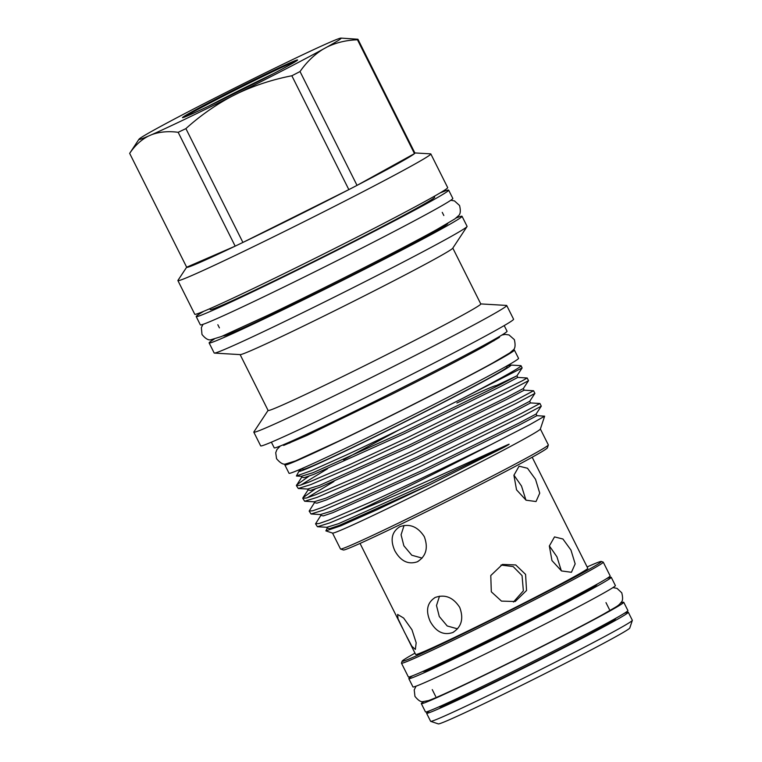 <?xml version="1.0" encoding="UTF-8"?>
<svg xmlns="http://www.w3.org/2000/svg" width="762" height="762" viewBox="0 0 762 762"><rect width="100%" height="100%" fill="white"/><g stroke="black" fill="none" stroke-linecap="round" stroke-linejoin="round"><path stroke-width="1.14" d="M620.659 603.018A113.195 3.058 153.4 0 1 623.745 602.266L627.898 610.553A113.195 3.058 153.4 0 1 575.748 639.689A113.195 3.058 153.4 0 1 471.868 691.544A113.195 3.058 153.4 0 1 425.472 711.918L421.329 703.631A113.195 3.058 153.4 0 1 423.777 701.611M623.745 602.266A113.195 3.058 153.4 0 1 571.595 631.403A113.195 3.058 153.4 0 1 467.716 683.257A113.195 3.058 153.4 0 1 421.329 703.631M285.874 463.934A128.34 3.467 -26.6 0 0 284.883 464.991A128.34 3.467 -26.6 0 0 337.48 441.884A128.34 3.467 -26.6 0 0 455.266 383.086A128.34 3.467 -26.6 0 0 514.398 350.063A128.34 3.467 -26.6 0 0 512.95 350.215M284.883 464.991L289.027 473.278A128.34 3.467 -26.6 0 0 341.624 450.171A128.34 3.467 -26.6 0 0 459.41 391.373A128.34 3.467 -26.6 0 0 518.541 358.34L514.398 350.063M434.216 196.329L434.645 197.167A125.492 3.391 153.4 0 1 416.766 208.216A125.492 3.391 153.4 0 1 291.494 272.491A125.492 3.391 153.4 0 1 210.226 309.553L209.807 308.705M439.969 192.996A141.18 3.82 153.4 0 1 448.666 190.148L452.818 198.434A141.18 3.82 153.4 0 1 432.711 210.864A141.18 3.82 153.4 0 1 291.77 283.169A141.18 3.82 153.4 0 1 200.349 324.86L196.205 316.573A141.18 3.82 153.4 0 1 203.702 311.315M448.666 190.148A141.18 3.82 153.4 0 1 428.558 202.578A141.18 3.82 153.4 0 1 287.617 274.882A141.18 3.82 153.4 0 1 196.205 316.573M271.11 74.905A61.131 1.648 -26.6 0 0 270.92 74.99A61.131 1.648 -26.6 0 0 210.283 105.356M296.218 61.122A63.675 1.724 -26.6 0 0 271.196 72.4A63.675 1.724 -26.6 0 0 184.214 117.215M273.148 73.828A63.675 1.724 -26.6 0 0 272.148 74.314A63.675 1.724 -26.6 0 0 208.207 106.356M208.855 106.042A64.389 1.743 -26.6 0 0 267.252 76.905A64.389 1.743 -26.6 0 0 297.609 60.027A64.389 1.743 -26.6 0 0 271.215 71.571A64.389 1.743 -26.6 0 0 211.455 101.422A64.389 1.743 -26.6 0 0 182.509 117.662A64.389 1.743 -26.6 0 0 208.855 106.042M231.524 96.469L238.696 92.897A113.081 3.058 -26.6 0 0 323.04 49.225L326.936 47.082A113.081 3.058 -26.6 0 0 340.976 38.1A113.081 3.058 -26.6 0 0 331.556 41.567L328.27 42.996A113.081 3.058 -26.6 0 0 248.545 81.143L241.373 84.715A113.081 3.058 -26.6 0 0 157.029 128.387L153.133 130.531A113.081 3.058 -26.6 0 0 138.97 139.255A113.081 3.058 -26.6 0 0 148.514 136.046L151.8 134.626A113.081 3.058 -26.6 0 0 185.261 119.082A113.081 3.058 -26.6 0 0 231.524 96.469C215.094 105.27 199.882 115.976 185.899 128.607L242.907 242.44L348.844 189.614L291.846 75.771A127.625 3.448 -26.6 0 0 300.028 71.542L357.026 185.376L414.48 153.619L357.473 39.786A127.625 3.448 -26.6 0 0 357.921 39.243L414.928 153.086A127.625 3.448 -26.6 0 0 414.719 152.924M138.97 139.255L129.73 153.257A127.625 3.448 -26.6 0 0 129.664 153.381L186.671 267.214A127.625 3.448 -26.6 0 0 235.172 246.145L178.165 132.302A127.625 3.448 -26.6 0 0 181.985 130.483A127.625 3.448 -26.6 0 0 185.899 128.607M332.537 533.086L340.49 548.973A116.224 3.143 -26.6 0 0 340.566 549.031L343.433 549.993A114.081 3.086 -26.6 0 0 390.115 529.39A114.081 3.086 -26.6 0 0 493.605 477.755A114.081 3.086 -26.6 0 0 547.373 447.865L548.335 444.998A116.224 3.143 -26.6 0 0 548.335 444.903L540.372 429.006M340.566 549.031A116.224 3.143 -26.6 0 0 388.125 528.056A116.224 3.143 -26.6 0 0 493.547 475.45A116.224 3.143 -26.6 0 0 548.335 444.998M325.879 530.876L332.594 533.105A116.224 3.143 -26.6 0 0 380.143 512.121A116.224 3.143 -26.6 0 0 485.575 459.515A116.224 3.143 -26.6 0 0 540.353 429.063L544.639 416.176L530.209 424.424L491.166 444.541A127.273 3.439 -26.6 0 1 369.846 505.206A127.273 3.439 -26.6 0 1 353.873 512.769L370.77 505.825C413.747 487.899 472.859 460.419 507.987 444.608C511.835 443.027 504.806 446.837 503.101 447.732L429.377 484.908L376.761 509.845L340.833 525.799L325.879 530.876L327.26 528.133L326.774 527.275M302.543 468.573A118.577 3.21 -26.6 0 0 299.028 471.135A118.577 3.21 -26.6 0 0 347.567 449.98A118.577 3.21 -26.6 0 0 458.553 394.535A118.577 3.21 -26.6 0 0 510.835 365.065A118.577 3.21 -26.6 0 0 506.682 366.341M299.028 471.135L296.399 476.012L311.62 470.564L346.091 455.124C380.133 439.369 426.663 416.528 462.896 398.24A127.273 3.439 -26.6 0 0 521.046 365.731A127.273 3.439 -26.6 0 0 520.846 365.655L510.835 365.065M302.428 468.344L302.924 469.344A114.157 3.086 -26.6 0 0 349.71 448.789A114.157 3.086 -26.6 0 0 454.476 396.497A114.157 3.086 -26.6 0 0 507.073 367.122L506.568 366.112M271.377 442.17L274.225 447.846A130.197 3.524 -26.6 0 0 327.584 424.405A130.197 3.524 -26.6 0 0 447.065 364.76A130.197 3.524 -26.6 0 0 507.054 331.26L504.206 325.584M268.072 410.413L253.87 431.93A141.427 3.82 -26.6 0 0 253.813 432.168L260.671 445.865A141.427 3.82 -26.6 0 0 318.63 420.405A141.427 3.82 -26.6 0 0 448.418 355.616A141.427 3.82 -26.6 0 0 513.578 319.221L506.72 305.514A141.427 3.82 -26.6 0 0 506.501 305.429L480.755 303.914M253.813 432.168A141.427 3.82 -26.6 0 0 311.772 406.698A141.427 3.82 -26.6 0 0 441.56 341.909A141.427 3.82 -26.6 0 0 506.72 305.514M240.125 354.606L268.11 410.48A118.929 3.219 -26.6 0 0 316.849 389.068A118.929 3.219 -26.6 0 0 425.996 334.585A118.929 3.219 -26.6 0 0 480.793 303.981L452.809 248.098M214.112 339.195A141.427 3.82 -26.6 0 0 209.131 342.938L214.17 352.997A141.427 3.82 -26.6 0 0 214.389 353.092L240.278 354.616A118.929 3.219 -26.6 0 0 288.836 333.127A118.929 3.219 -26.6 0 0 395.792 279.778A118.929 3.219 -26.6 0 0 452.733 248.231L467.02 226.581A141.427 3.82 -26.6 0 0 467.077 226.352L462.039 216.294A141.427 3.82 -26.6 0 0 456.057 218.037M214.389 353.092A141.427 3.82 -26.6 0 0 272.129 327.536A141.427 3.82 -26.6 0 0 399.307 264.1A141.427 3.82 -26.6 0 0 467.02 226.581M209.131 342.938A141.427 3.82 -26.6 0 0 267.091 317.478A141.427 3.82 -26.6 0 0 396.878 252.689A141.427 3.82 -26.6 0 0 462.039 216.294M223.342 335.737L223.38 335.804A125.492 3.391 -26.6 0 0 274.806 313.211A125.492 3.391 -26.6 0 0 389.973 255.727A125.492 3.391 -26.6 0 0 447.789 223.428L447.761 223.361M186.661 267.195L177.965 280.368A141.427 3.82 -26.6 0 0 177.908 280.597L194.767 314.258A141.427 3.82 -26.6 0 0 252.727 288.798A141.427 3.82 -26.6 0 0 382.524 224.009A141.427 3.82 -26.6 0 0 447.685 187.614L430.825 153.943A141.427 3.82 -26.6 0 0 430.606 153.857L414.852 152.933M177.908 280.597A141.427 3.82 -26.6 0 0 235.868 255.137A141.427 3.82 -26.6 0 0 365.665 190.338A141.427 3.82 -26.6 0 0 430.825 153.943M186.671 267.214L235.172 246.145A127.625 3.448 -26.6 0 0 238.982 244.316A127.625 3.448 -26.6 0 0 242.907 242.44A127.625 3.448 -26.6 0 0 348.844 189.614A127.625 3.448 -26.6 0 0 357.026 185.376A127.625 3.448 -26.6 0 0 414.48 153.619A127.625 3.448 -26.6 0 0 414.928 153.086M315.344 488.918L302.924 497.757L302.781 498.338L306.495 497.986L315.82 494.681L355.93 477.422L412.566 451.028L514.845 400.755L533.571 390.744L534.905 393.402L529.714 401.288L530.533 402.927L512.978 412.223L417.195 459.134L326.593 499.853L316.906 503.168L314.496 502.634L309.162 511.092L312.877 510.731L322.212 507.435L362.321 490.166L418.948 463.772L521.227 413.499L539.953 403.489L541.287 406.175L536.096 414.033L536.915 415.671L519.36 424.967L423.577 471.878L332.975 512.607L323.288 515.912L320.878 515.379L315.544 523.837L319.259 523.475L328.593 520.179L368.703 502.91C406.498 485.87 452.466 463.591 491.166 444.541M353.873 512.769L329.927 522.846L317.44 526.732L315.544 523.837M541.287 406.175L522.561 416.166L420.281 466.439L363.655 492.833L323.545 510.092L311.048 513.988L309.162 511.092M534.895 393.421L516.179 403.412L413.899 453.695L357.273 480.089L317.154 497.348L304.667 501.244L302.781 498.338M307.248 497.767L333.956 481.47M527.19 378L528.514 380.676L509.797 390.668L407.518 440.941L350.882 467.335L310.772 484.603L298.285 488.49L296.389 485.594L300.114 485.242L309.439 481.936L349.548 464.677L406.175 438.283L522.313 380.781L527.19 378L517.769 377.428L500.215 386.725L404.422 433.645L313.82 474.364L304.133 477.669L301.733 477.145L296.389 485.594M300.866 485.023L327.574 468.725M343.605 459.734L398.945 429.939M308.962 476.174L296.542 485.003M539.953 403.489L530.533 402.927M533.571 390.744L524.151 390.182L506.597 399.478L410.804 446.389L320.211 487.108L310.515 490.414L308.086 489.937M521.046 365.731L522.132 367.932L462.896 398.24M414.985 653.139A111.404 3.01 -26.6 0 0 402.117 661.197A111.404 3.01 -26.6 0 0 447.77 641.223A111.404 3.01 -26.6 0 0 551.193 589.578A111.404 3.01 -26.6 0 0 601.275 561.461A111.404 3.01 -26.6 0 0 587.121 566.947M601.275 561.461L603.19 562.099A112.833 3.048 153.4 0 1 603.256 562.156A112.833 3.048 153.4 0 1 551.269 591.188A112.833 3.048 153.4 0 1 447.723 642.88A112.833 3.048 153.4 0 1 401.479 663.197A112.833 3.048 153.4 0 1 401.479 663.102L402.117 661.197M632.336 620.382L629.783 628.031A107.09 2.896 153.4 0 1 579.311 656.092A107.09 2.896 153.4 0 1 482.156 704.564A107.09 2.896 153.4 0 1 438.341 723.9L430.692 721.357A112.795 3.048 -26.6 0 0 476.841 700.992A112.795 3.048 -26.6 0 0 579.168 649.938A112.795 3.048 -26.6 0 0 632.336 620.382A112.795 3.048 -26.6 0 0 632.336 620.287L628.307 612.257A112.795 3.048 153.4 0 1 576.339 641.29A112.795 3.048 153.4 0 1 472.821 692.963A112.795 3.048 153.4 0 1 426.596 713.27A112.795 3.048 153.4 0 1 430.082 710.584M426.596 713.27L430.616 721.3A112.795 3.048 -26.6 0 0 430.692 721.357M603.256 562.156L610.152 575.92A112.833 3.048 153.4 0 1 558.165 604.961A112.833 3.048 153.4 0 1 454.609 656.644A112.833 3.048 153.4 0 1 408.375 676.961L401.479 663.197M423.091 671.322L423.167 671.465A97.145 2.629 -26.6 0 0 462.972 653.977A97.145 2.629 -26.6 0 0 552.136 609.476A97.145 2.629 -26.6 0 0 596.894 584.473L596.817 584.33M404.546 632.308L398.05 618.782L397.621 614.439L403.641 618.049L411.966 629.755L416.176 642.776L415.366 649.414L411.842 646.262L404.546 632.308M532.181 457.229L587.797 568.3A96.26 2.6 153.4 0 1 543.449 593.074A96.26 2.6 153.4 0 1 455.114 637.165A96.26 2.6 153.4 0 1 415.661 654.501L406.584 636.365M452.78 632.517C443.636 635.594 436.121 631.917 430.244 621.506C425.453 610.638 427.111 602.618 435.226 597.465C445.027 594.036 453.2 597.351 459.724 607.4C463.858 618.649 461.543 627.021 452.78 632.517L453.495 632.146M434.521 597.827L435.226 597.465M417.357 561.775C408.203 564.852 400.698 561.175 394.821 550.764C390.02 539.896 391.687 531.876 399.802 526.723C409.604 523.294 417.767 526.609 424.301 536.658C428.425 547.907 426.12 556.279 417.357 561.775L418.071 561.413M399.098 527.085L399.802 526.723M412.633 675.77A113.195 3.058 -26.6 0 0 408.813 678.656A113.195 3.058 -26.6 0 0 482.117 645.223A113.195 3.058 -26.6 0 0 595.112 587.254A113.195 3.058 -26.6 0 0 611.238 577.291A113.195 3.058 -26.6 0 0 606.647 578.615M408.813 678.656L412.966 686.933A113.195 3.058 -26.6 0 0 486.261 653.51A113.195 3.058 -26.6 0 0 599.265 595.541A113.195 3.058 -26.6 0 0 615.382 585.568L611.238 577.291M535.534 479.327L539.734 493.147L536.019 501.539L526.056 500.186L516.541 489.833L513.912 475.269L519.093 466.173L527.495 468.259L535.534 479.327M525.932 500.11L521.513 486.042L513.931 475.145M404.079 525.447L401.079 534.781L403.85 545.763L411.794 555.231L422.11 558.098M439.503 596.189L436.502 605.523L439.274 616.506L447.218 625.973L457.533 628.841M513.445 602.009L523.361 590.836L522.056 575.605L513.169 566.585L500.967 565.052M525.58 574.396L526.542 590.493L515.198 601.504L501.482 601.113L491.309 591.788L490.776 575.539L502.434 564.423L515.75 564.956L525.58 574.396M561.356 570.852L556.936 556.784L549.354 545.887M570.957 550.069L575.167 563.88L571.443 572.281L561.489 570.938L551.964 560.575L549.345 546.002L554.517 536.905L562.928 539.01L570.957 550.069M624.068 613.448A112.795 3.048 153.4 0 1 628.307 612.257M340.976 38.1L357.921 39.243M357.473 39.786C346.424 40.129 336.242 42.558 326.936 47.082M323.04 49.225C314.277 54.673 306.6 62.113 300.028 71.542M291.846 75.771C273.282 79.372 255.565 85.077 238.696 92.897M178.165 132.302C168.44 131.016 159.649 131.788 151.8 134.626M148.514 136.046C141.122 139.846 134.845 145.628 129.664 153.381M536.915 415.671L544.639 416.176M496.348 385.677A96.26 2.6 -26.6 0 0 456.895 403.003M615.267 618.573A98.574 2.667 153.4 0 1 572.957 642.557A98.574 2.667 153.4 0 1 479.708 689.153A98.574 2.667 153.4 0 1 439.455 706.612M596.713 584.387A97.145 2.629 153.4 0 1 550.088 610.21A97.145 2.629 153.4 0 1 462.848 653.72A97.145 2.629 153.4 0 1 423.205 671.274M507.987 444.608L429.13 482.975L338.528 523.694L326.841 527.285L317.44 526.732M536.096 414.033L518.531 423.31L422.748 470.23L332.146 510.95L320.459 514.541L311.048 513.988M529.714 401.288L512.15 410.566L416.366 457.476L325.765 498.205L314.068 501.796L304.667 501.244M528.514 380.676L523.332 388.544L505.768 397.821L409.975 444.732L319.383 485.451L307.686 489.052L298.285 488.49M496.205 385.62L516.95 375.799L499.386 385.077L403.593 431.987L312.992 472.707L301.304 476.298L296.399 476.012M429.377 484.908L339.357 525.351L329.67 528.657L327.231 528.171M416.052 686.181L414.223 689.886L414.947 696.382C418.233 700.421 420.91 702.164 422.967 701.602L428.511 700.592C435.131 698.221 449.266 691.848 470.897 681.495C513.712 661.054 577.891 628.459 603.952 613.896C617.734 605.819 617.868 606.39 621.135 602.361C622.821 601.056 623.03 597.875 621.763 592.817L616.991 588.35L612.934 587.597M283.635 445.427L307.076 435.369L390.515 394.935C430.33 374.99 461.448 358.854 483.88 346.529L499.481 337.337M280.292 446.008L276.977 449.485L275.72 452.723L276.558 458.714C280.283 463.086 283.35 464.83 285.74 463.944L295.399 460.953L338.385 441.284C387.382 417.928 461.677 380.238 492.919 362.874L509.74 352.968L513.036 350.12C515.179 348.739 515.626 345.243 514.36 339.633L509.016 334.937L505.168 334.413L501.939 335.023M203.025 324.336L201.359 327.612L201.987 334.48C205.473 338.738 208.483 340.481 211.026 339.719L221.447 336.518L268.234 315.116C321.593 289.684 402.527 248.622 436.531 229.714L454.79 218.97L458.324 215.884C460.458 214.303 460.867 210.845 459.553 205.502L454.485 200.911L450.809 200.263M289.77 443.065L289.322 442.179M219.418 327.889L217.837 324.736M360.045 543.43L402.527 628.279M432.254 689.62L435.673 696.449M605.981 602.618L609.4 609.457M443.827 215.513L442.246 212.36M493.909 340.843L493.462 339.957M522.132 367.932L516.95 375.799L517.769 377.428M320.392 514.531L320.85 515.436M314.011 501.787L314.468 502.691M523.332 388.544L524.151 390.182M307.629 489.042L308.086 489.947L302.924 497.757M301.247 476.298L301.695 477.202"/></g></svg>
